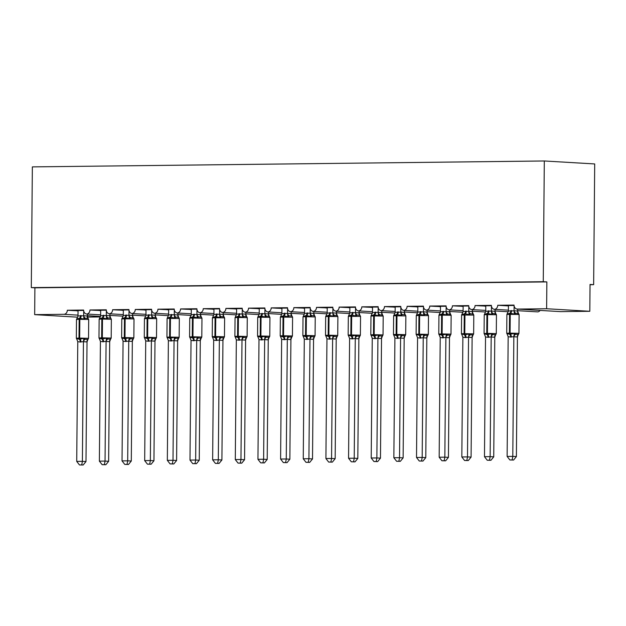 <?xml version="1.0" encoding="UTF-8"?>
<svg xmlns="http://www.w3.org/2000/svg" width="626" height="626" viewBox="0 0 626 626"><rect width="100%" height="100%" fill="white"/><g stroke="black" fill="none" stroke-linecap="round" stroke-linejoin="round"><path stroke-width="0.94" d="M77.671 317.179L34.665 314.643L34.9 287.819L31.3 287.608L32.356 166.884L544.307 160.976L594.7 163.942L593.644 284.666L590.044 284.454L589.809 311.286L560.591 311.623A4.03 3.396 93.4 0 1 560.387 311.615A4.03 3.396 93.4 0 1 560.192 311.599M590.044 284.705L593.644 284.666M83.641 310.441L72.718 310.566L78.039 310.762M100.653 314.855L86.764 314.033A4.03 3.396 93.4 0 1 83.634 310.058L67.318 310.246L72.718 310.566M106.295 310.175L95.371 310.3L100.692 310.504M123.306 314.588L109.417 313.775A4.03 3.396 93.4 0 1 106.287 309.8L89.972 309.987L95.371 310.3M128.948 309.917L118.024 310.042L123.345 310.246M145.96 314.33L132.07 313.516A4.03 3.396 93.4 0 1 128.94 309.534L112.625 309.721L118.024 310.042M151.602 309.651L140.678 309.776L145.999 309.98M168.613 314.072L154.724 313.25A4.03 3.396 93.4 0 1 151.586 309.275L135.279 309.463L140.678 309.776M174.255 309.393L163.331 309.518L168.652 309.721M191.266 313.806L177.377 312.992A4.03 3.396 93.4 0 1 174.239 309.009L157.932 309.197L163.331 309.518M196.908 309.134L185.985 309.26L191.306 309.455M213.92 313.548L200.03 312.726A4.03 3.396 93.4 0 1 196.893 308.751L180.585 308.939L185.985 309.26M219.562 308.868L208.638 308.994L213.959 309.197M236.573 313.29L222.684 312.468A4.03 3.396 93.4 0 1 219.546 308.493L203.239 308.681L208.638 308.994M242.215 308.61L231.291 308.735L236.612 308.939M259.227 313.023L245.337 312.21A4.03 3.396 93.4 0 1 242.199 308.227L225.892 308.415L231.291 308.735M264.868 308.344L253.945 308.469L259.266 308.673M281.88 312.765L267.991 311.944A4.03 3.396 93.4 0 1 264.853 307.969L248.545 308.156L253.945 308.469M287.522 308.086L276.598 308.211L281.919 308.415M304.533 312.499L290.644 311.685A4.03 3.396 93.4 0 1 287.506 307.702L271.199 307.89L276.598 308.211M310.175 307.828L299.251 307.953L304.572 308.149M327.187 312.241L313.297 311.419A4.03 3.396 93.4 0 1 310.16 307.444L293.852 307.632L299.251 307.953M332.829 307.562L321.905 307.687L327.226 307.89M349.84 311.983L335.951 311.161A4.03 3.396 93.4 0 1 332.813 307.186L316.506 307.374L321.905 307.687M355.474 307.303L344.558 307.429L349.879 307.632M372.493 311.717L358.604 310.903A4.03 3.396 93.4 0 1 355.466 306.92L339.159 307.108L344.558 307.429M378.127 307.037L367.204 307.163L372.525 307.366M395.147 311.458L381.257 310.637A4.03 3.396 93.4 0 1 378.12 306.662L361.812 306.85L367.204 307.163M400.781 306.779L389.857 306.904L395.178 307.108M417.8 311.192L403.911 310.379A4.03 3.396 93.4 0 1 400.773 306.396L384.458 306.584L389.857 306.904M423.434 306.521L412.511 306.646L417.832 306.85M440.446 310.934L426.564 310.113A4.03 3.396 93.4 0 1 423.426 306.137L407.111 306.325L412.511 306.646M446.088 306.255L435.164 306.38L440.485 306.584M463.099 310.676L449.218 309.854A4.03 3.396 93.4 0 1 446.08 305.879L429.765 306.067L435.164 306.38M468.741 305.997L457.817 306.122L463.138 306.325M485.753 310.41L471.863 309.596A4.03 3.396 93.4 0 1 468.733 305.613L452.418 305.801L457.817 306.122M491.394 305.731L480.471 305.856L485.792 306.059M508.406 310.152L494.517 309.33A4.03 3.396 93.4 0 1 491.387 305.355L475.071 305.543L480.471 305.856M76.466 310.786L78.039 310.879M99.119 310.519L100.692 310.613M121.765 310.261L123.345 310.355M144.418 310.003L145.999 310.089M167.072 309.737L168.652 309.831M189.725 309.479L191.306 309.573M212.378 309.213L213.959 309.307M235.032 308.954L236.612 309.048M257.685 308.696L259.266 308.782M280.338 308.43L281.919 308.524M302.992 308.172L304.572 308.266M325.645 307.906L327.218 308M348.299 307.648L349.871 307.742M370.952 307.389L372.525 307.476M393.605 307.123L395.178 307.217M416.259 306.865L417.832 306.959M438.912 306.599L440.485 306.693M461.565 306.341L463.138 306.435M484.219 306.083L485.792 306.177M514.048 305.472L503.124 305.598L508.445 305.911M34.9 287.819L546.858 281.911L546.623 308.743L517.397 309.08A4.03 3.396 93.4 0 1 517.201 309.072A4.03 3.396 93.4 0 1 514.04 305.089L497.725 305.277L503.124 305.598M508.445 305.801L506.872 305.817M34.665 314.643L63.891 314.307A4.03 3.396 -86.6 0 0 67.318 310.246M86.764 314.033A4.03 3.396 -86.6 0 0 89.972 309.987M109.417 313.775A4.03 3.396 -86.6 0 0 112.625 309.721M132.07 313.516A4.03 3.396 -86.6 0 0 135.279 309.463M154.724 313.25A4.03 3.396 -86.6 0 0 157.932 309.197M177.377 312.992A4.03 3.396 -86.6 0 0 180.585 308.939M200.03 312.726A4.03 3.396 -86.6 0 0 203.239 308.681M222.684 312.468A4.03 3.396 -86.6 0 0 225.892 308.415M245.337 312.21A4.03 3.396 -86.6 0 0 248.545 308.156M267.991 311.944A4.03 3.396 -86.6 0 0 271.199 307.89M290.644 311.685A4.03 3.396 -86.6 0 0 293.852 307.632M313.297 311.419A4.03 3.396 -86.6 0 0 316.506 307.374M335.951 311.161A4.03 3.396 -86.6 0 0 339.159 307.108M358.604 310.903A4.03 3.396 -86.6 0 0 361.812 306.85M381.257 310.637A4.03 3.396 -86.6 0 0 384.458 306.584M403.911 310.379A4.03 3.396 -86.6 0 0 407.111 306.325M426.564 310.113A4.03 3.396 -86.6 0 0 429.765 306.067M449.218 309.854A4.03 3.396 -86.6 0 0 452.418 305.801M471.863 309.596A4.03 3.396 -86.6 0 0 475.071 305.543M494.517 309.33A4.03 3.396 -86.6 0 0 497.725 305.277M87.46 317.077L100.316 316.928M517.671 310.692L537.711 311.873A4.03 3.396 -86.6 0 0 540.097 310.418M546.623 308.743L589.809 311.286M544.307 160.976L543.258 281.7L546.858 281.911M31.3 287.608L543.258 281.7M508.265 311.732L495.017 310.958M485.612 311.998L472.364 311.216M462.958 312.257L449.711 311.482M440.305 312.523L427.057 311.74M417.652 312.781L404.404 311.998M394.998 313.039L381.75 312.264M372.345 313.305L359.097 312.523M349.691 313.563L336.444 312.789M327.038 313.829L313.79 313.047M304.385 314.088L291.137 313.305M281.731 314.346L268.484 313.571M259.078 314.612L245.83 313.829M236.425 314.87L223.177 314.095M213.771 315.136L200.523 314.354M191.126 315.394L177.87 314.612M168.472 315.653L155.217 314.878M145.819 315.919L132.571 315.136M123.165 316.177L109.918 315.402M518.602 313.571L515.801 313.274L514.408 314.095L509.979 313.172L507.099 314.174L507.522 313.376M510.667 337.07L508.171 336.702L507.13 456.44L512.796 456.377L513.844 336.631L510.667 337.07A2.95 1.581 -90.7 0 0 509.799 334.362A1.346 0.72 89.3 0 1 509.4 333.134L506.724 333.267L507.326 334.394L506.935 333.478L509.799 334.362L514.243 333.4L515.621 334.307L518.32 334.464L518.735 333.666M512.146 459.946L509.885 459.969L513.586 460.032L512.146 459.946L512.796 456.377L516.395 456.589L517.436 336.968L513.836 336.757M518.172 334.863L517.436 336.968A2.95 2.402 -117.8 0 1 518.32 334.464M514.11 305.95L514.063 310.809L517.639 310.997L518.32 313.07M517.679 309.103L517.663 311.02M508.445 305.535L508.398 310.997L514.063 310.809M508.398 310.997L506.888 314.487L509.564 314.354A1.346 0.72 89.3 0 1 509.979 313.172A2.95 1.581 -90.7 0 0 510.894 310.566M514.063 310.926L514.408 314.095M506.935 333.478L508.171 336.702M514.243 333.4L513.844 336.631M507.13 456.44L509.885 459.969M513.586 460.032L516.395 456.589M495.948 313.837L493.147 313.54L491.754 314.354L487.325 313.43L484.446 314.44L484.868 313.634M488.014 337.328L485.526 336.96L484.477 456.698L490.142 456.636L491.191 336.898L488.014 337.328A2.95 1.581 -90.7 0 0 487.145 334.62A1.346 0.72 89.3 0 1 486.746 333.392L484.078 333.525L484.673 334.66L484.281 333.744L487.145 334.62L491.59 333.658L492.967 334.566L495.667 334.73L496.089 333.924M489.493 460.204L487.231 460.235L490.933 460.29L489.493 460.204L490.142 456.636L493.742 456.847L494.783 337.226L491.183 337.015M495.518 335.129L494.783 337.226M491.457 306.216L491.41 311.067L494.986 311.263L495.667 313.329M495.025 309.361L495.01 311.279M485.792 305.801L485.745 311.255L491.41 311.067M485.745 311.255L484.727 313.743M491.41 311.192L491.754 314.354M484.281 333.744L485.526 336.96M491.59 333.658L491.191 336.898M484.477 456.698L487.231 460.235M490.933 460.29L493.742 456.847M473.295 314.095L470.494 313.798L469.101 314.62L464.68 313.689L461.792 314.698L462.215 313.892M465.361 337.586L462.872 337.226L461.824 456.964L467.489 456.902L468.538 337.156L465.361 337.586A2.95 1.581 -90.7 0 0 464.492 334.887A1.346 0.72 89.3 0 1 464.101 333.65L461.425 333.783L462.019 334.918L461.628 334.002L465.173 334.879L468.937 333.916L470.314 334.832L473.146 334.91L473.639 333.877L473.804 315.097L461.589 315.003L462.105 313.947M466.839 460.47L464.578 460.493L468.279 460.556L466.839 460.47L467.489 456.902L471.088 457.113L472.129 337.492L468.53 337.281M472.865 335.387L472.129 337.492A2.95 2.402 -117.8 0 1 473.013 334.988M468.804 306.474L468.757 311.333L472.333 311.521L473.013 313.595M472.372 309.627L472.356 311.545M463.146 306.059L463.091 311.513L468.757 311.333M463.091 311.513L462.074 314.009M468.757 311.451L469.101 314.62M461.628 334.002L462.872 337.226M468.937 333.916L468.538 337.156M461.824 456.964L464.578 460.493M468.279 460.556L471.088 457.113M450.642 314.354L447.84 314.064L446.448 314.878L442.026 313.955L439.139 314.964L439.562 314.158M442.707 337.852L440.219 337.484L439.17 457.223L444.836 457.16L445.884 337.422L442.707 337.852A2.95 1.581 -90.7 0 0 441.839 335.145A1.346 0.72 89.3 0 1 441.447 333.916L438.771 334.049L439.366 335.176L438.975 334.268L441.839 335.145L446.283 334.182L447.66 335.09L450.36 335.254L450.783 334.448M444.186 460.728L441.925 460.759L445.626 460.814L444.186 460.728L444.836 457.16L448.435 457.371L449.476 337.75L445.876 337.539M450.211 335.646L449.476 337.75A2.95 2.402 -117.8 0 1 450.36 335.254M446.15 306.74L446.103 311.591L449.679 311.787L450.368 313.853M449.726 309.886L449.703 311.803M440.493 306.317L440.438 311.779L446.103 311.591M440.438 311.779L438.936 315.269L441.612 315.136A1.346 0.72 89.3 0 1 442.026 313.955A2.95 1.581 -90.7 0 0 442.934 311.349M446.111 311.709L446.448 314.878M438.975 334.268L440.219 337.484M446.283 334.182L445.884 337.422M439.17 457.223L441.925 460.759M445.626 460.814L448.435 457.371M427.988 314.62L425.187 314.322L423.794 315.136L419.373 314.213L416.493 315.222L416.908 314.416M420.054 338.11L417.565 337.743L416.517 457.489L422.182 457.418L423.231 337.68L420.054 338.11A2.95 1.581 -90.7 0 0 419.185 335.403A1.346 0.72 89.3 0 1 418.794 334.174L416.118 334.307L416.713 335.442L416.321 334.527L419.866 335.395L423.63 334.44L425.007 335.356L427.84 335.434L428.34 334.401L428.497 315.621L416.282 315.527L416.806 314.471M421.533 460.994L419.271 461.018L422.973 461.072L421.533 460.994L422.182 457.418L425.782 457.629L426.822 338.009L423.231 337.797M427.558 335.912L426.822 338.009M423.497 306.998L423.45 311.85L427.026 312.045L427.714 314.119M427.073 310.144L427.049 312.061M417.839 306.584L417.785 312.038L423.45 311.85M417.785 312.038L416.767 314.534M423.458 311.975L423.794 315.136M416.321 334.527L417.565 337.743M423.63 334.44L423.231 337.68M416.517 457.489L419.271 461.018M422.973 461.072L425.782 457.629M400.843 307.256L400.804 312.116L404.373 312.304A2.95 2.348 -56.9 0 0 405.241 314.745L402.534 314.581L401.141 315.402L396.72 314.479L393.84 315.481L394.255 314.682M397.4 338.376L394.912 338.009L393.864 457.747L399.529 457.684L400.577 337.938L397.4 338.376A2.95 1.581 -90.7 0 0 396.532 335.669A1.346 0.72 89.3 0 1 396.141 334.44L393.464 334.566L394.059 335.7L393.668 334.785L396.532 335.669L400.976 334.707L402.354 335.614L405.186 335.692L405.687 334.66L405.851 315.88L393.629 315.794L394.153 314.729M398.879 461.252L396.618 461.276L400.319 461.339L398.879 461.252L399.529 457.684L403.128 457.896L404.177 338.275L400.577 338.063M404.905 336.17L404.177 338.275A2.95 2.402 -117.8 0 1 405.053 335.771M404.373 312.304L405.061 314.377M404.419 310.41L404.396 312.327M395.186 306.842L395.131 312.304L400.804 312.116M395.131 312.304L394.114 314.792M400.804 312.233L401.141 315.402M393.668 334.785L394.912 338.009M400.976 334.707L400.577 337.938M393.864 457.747L396.618 461.276M400.319 461.339L403.128 457.896M378.19 307.522L378.151 312.374L381.719 312.57A2.95 2.348 -56.9 0 0 382.588 315.003L379.88 314.847L378.487 315.66L374.066 314.737L371.187 315.747L371.601 314.941M374.747 338.635L372.259 338.267L371.21 458.005L376.875 457.942L377.924 338.204L374.747 338.635A2.95 1.581 -90.7 0 0 373.878 335.927A1.346 0.72 89.3 0 1 373.487 334.699L370.811 334.832L371.406 335.966L371.015 335.051L373.878 335.927L378.323 334.965L379.7 335.872L382.4 336.037L382.822 335.231M376.226 461.511L373.965 461.542L377.666 461.597L376.226 461.511L376.875 457.942L380.475 458.154L381.524 338.533L377.924 338.322M382.251 336.436L381.524 338.533A2.95 2.402 -117.8 0 1 382.4 336.037M381.719 312.57L382.408 314.635M381.766 310.668L381.75 312.585M372.533 307.108L372.478 312.562L378.151 312.374M372.478 312.562L370.975 316.052L373.652 315.919A1.346 0.72 89.3 0 1 374.066 314.737A2.95 1.581 -90.7 0 0 374.982 312.139M378.151 312.499L378.487 315.66M371.015 335.051L372.259 338.267M378.323 334.965L377.924 338.204M371.21 458.005L373.965 461.542M377.666 461.597L380.475 458.154M355.537 307.781L355.498 312.64L359.066 312.828A2.95 2.348 -56.9 0 0 359.934 315.269L357.235 315.105L355.834 315.919L351.413 314.995L348.533 316.005L348.948 315.199M352.094 338.893L349.605 338.525L348.565 458.271L354.222 458.201L355.271 338.463L352.094 338.893A2.95 1.581 -90.7 0 0 351.225 336.193A1.346 0.72 89.3 0 1 350.834 334.957L348.158 335.09L348.752 336.225L348.361 335.309L351.906 336.185L355.67 335.223L357.047 336.139L359.88 336.217L360.38 335.184L360.545 316.404L348.322 316.31L348.846 315.254M353.573 461.777L351.311 461.8L355.012 461.863L353.573 461.777L354.222 458.201L357.822 458.42L358.87 338.799L355.271 338.588M359.606 336.694L358.87 338.799M359.066 312.828L359.754 314.901M359.113 310.926L359.097 312.851M349.879 307.366L349.832 312.82L355.498 312.64M349.832 312.82L348.807 315.316M355.498 312.757L355.834 315.919M348.361 335.309L349.605 338.525M355.67 335.223L355.271 338.463M348.565 458.271L351.311 461.8M355.012 461.863L357.822 458.42M332.883 308.047L332.844 312.898L336.412 313.094A2.95 2.348 -56.9 0 0 337.281 315.527L334.581 315.371L333.188 316.185L328.76 315.261L325.88 316.271L326.295 315.465M329.44 339.159L326.952 338.791L325.911 458.529L331.569 458.467L332.617 338.729L329.44 339.159A2.95 1.581 -90.7 0 0 328.572 336.452A1.346 0.72 89.3 0 1 328.18 335.223L325.504 335.356L326.099 336.483L325.708 335.575L328.572 336.452L333.016 335.489L334.394 336.397L337.093 336.561L337.516 335.755M330.919 462.035L328.658 462.066L332.359 462.121L330.919 462.035L331.569 458.467L335.168 458.678L336.217 339.057L332.617 338.846M336.952 336.952L336.217 339.057A2.95 2.402 -117.8 0 1 337.093 336.561M336.412 313.094L337.101 315.16M336.459 311.192L336.444 313.11M327.226 307.624L327.179 313.086L332.844 312.898M327.179 313.086L326.154 315.574M332.844 313.016L333.188 316.185M325.708 335.575L326.952 338.791M333.016 335.489L332.617 338.729M325.911 458.529L328.658 462.066M332.359 462.121L335.168 458.678M310.23 308.305L310.191 313.156L313.759 313.352A2.95 2.348 -56.9 0 0 314.628 315.786L311.928 315.629L310.535 316.443L306.106 315.52L303.227 316.529L303.641 315.723M306.787 339.417L304.299 339.049L303.258 458.795L308.915 458.725L309.964 338.987L306.787 339.417A2.95 1.581 -90.7 0 0 305.918 336.71A1.346 0.72 89.3 0 1 305.527 335.481L302.851 335.614L303.446 336.749L303.054 335.833L305.918 336.71L310.363 335.747L311.74 336.663L314.44 336.819L314.862 336.013M308.266 462.301L306.004 462.324L309.706 462.379L308.266 462.301L308.915 458.725L312.515 458.936L313.563 339.315L309.964 339.104M314.299 337.218L313.563 339.315A2.95 2.402 -117.8 0 1 314.44 336.819M313.759 313.352L314.448 315.426M313.806 311.451L313.79 313.368M304.572 307.89L304.526 313.344L310.191 313.156M304.526 313.344L303.5 315.84M310.191 313.282L310.535 316.443M303.054 335.833L304.299 339.049M310.363 335.747L309.964 338.987M303.258 458.795L306.004 462.324M309.706 462.379L312.515 458.936M287.577 308.563L287.537 313.423L291.106 313.61A2.95 2.348 -56.9 0 0 291.974 316.052L289.275 315.887L287.882 316.709L283.453 315.786L280.573 316.787L280.996 315.989M284.134 339.683L281.645 339.315L280.605 459.054L286.262 458.991L287.311 339.245L284.134 339.683A2.95 1.581 -90.7 0 0 283.265 336.976A1.346 0.72 89.3 0 1 282.874 335.747L280.198 335.872L280.8 337.007L280.401 336.092L283.265 336.976L287.71 336.013L289.087 336.921L291.927 336.999L292.42 335.966L292.585 317.186L280.362 317.1L280.886 316.036M285.613 462.559L283.351 462.583L287.052 462.645L285.613 462.559L286.262 458.991L289.861 459.202L290.91 339.582L287.311 339.37M291.646 337.477L290.91 339.582M291.106 313.61L291.794 315.684M291.153 311.717L291.137 313.634M281.919 308.149L281.872 313.61L287.537 313.423M281.872 313.61L280.847 316.099M287.537 313.54L287.882 316.709M280.401 336.092L281.645 339.315M287.71 336.013L287.311 339.245M280.605 459.054L283.351 462.583M287.052 462.645L289.861 459.202M264.923 308.829L264.884 313.681L268.452 313.876A2.95 2.348 -56.9 0 0 269.321 316.31L266.621 316.153L265.228 316.967L260.799 316.044L257.92 317.053L258.342 316.247M258.155 337.281L257.748 336.358L260.612 337.234L265.056 336.272L266.433 337.179L269.133 337.344L269.556 336.538M262.959 462.817L260.698 462.849L264.399 462.904L262.959 462.817L263.616 459.249L257.951 459.312L258.992 339.574L261.48 339.941L264.657 339.511L263.616 459.249L267.208 459.461L268.257 339.84L264.657 339.628M268.992 337.743L268.257 339.84A2.95 2.402 -117.8 0 1 269.133 337.344M268.452 313.876L269.141 315.942M268.499 311.975L268.484 313.892M259.266 308.415L259.219 313.869L264.884 313.681M259.219 313.869L258.194 316.357M264.884 313.806L265.228 316.967M257.748 336.358L258.992 339.574M265.056 336.272L264.657 339.511M257.951 459.312L260.698 462.849M264.399 462.904L267.208 459.461M242.27 309.087L242.231 313.947L245.799 314.135A2.95 2.348 -56.9 0 0 246.667 316.576L243.968 316.412L242.575 317.225L238.146 316.302L235.266 317.312L235.689 316.506M238.827 340.2L236.338 339.832L235.298 459.578L240.963 459.507L242.004 339.769L238.827 340.2A2.95 1.581 -90.7 0 0 237.958 337.5A1.346 0.72 89.3 0 1 237.567 336.264L234.891 336.397L235.493 337.531L235.094 336.616L237.958 337.5L242.403 336.53L243.78 337.445L246.48 337.602L246.902 336.796M240.306 463.083L238.044 463.107L241.746 463.17L240.306 463.083L240.963 459.507L244.563 459.727L245.603 340.106L242.004 339.895M246.339 338.001L245.603 340.106A2.95 2.402 -117.8 0 1 246.48 337.602M245.799 314.135L246.487 316.208M245.846 312.233L245.83 314.158M236.612 308.673L236.565 314.127L242.231 313.947M236.565 314.127L235.54 316.623M242.231 314.064L242.575 317.225M235.094 336.616L236.338 339.832M242.403 336.53L242.004 339.769M235.298 459.578L238.044 463.107M241.746 463.17L244.563 459.727M219.616 309.354L219.577 314.205L223.146 314.401A2.95 2.348 -56.9 0 0 224.014 316.834L221.314 316.678L219.922 317.492L215.493 316.568L212.613 317.578L213.036 316.772M216.173 340.466L213.685 340.098L212.644 459.836L218.31 459.774L219.35 340.035L216.173 340.466A2.95 1.581 -90.7 0 0 215.313 337.758A1.346 0.72 89.3 0 1 214.914 336.53L212.237 336.663L212.84 337.79L212.441 336.882L215.313 337.758L219.749 336.796L221.127 337.704L223.834 337.86L224.249 337.062M217.66 463.342L215.391 463.373L219.092 463.428L217.66 463.342L218.31 459.774L221.909 459.985L222.95 340.364L219.35 340.153M223.685 338.259L222.95 340.364M223.146 314.401L223.834 316.466M223.192 312.499L223.177 314.416M213.959 308.931L213.912 314.393L219.577 314.205M213.912 314.393L212.887 316.881M219.577 314.322L219.922 317.492M212.441 336.882L213.685 340.098M219.749 336.796L219.35 340.035M212.644 459.836L215.391 463.373M219.092 463.428L221.909 459.985M196.963 309.612L196.924 314.463L200.492 314.659A2.95 2.348 -56.9 0 0 201.361 317.092L198.661 316.936L197.268 317.75L192.839 316.826L189.96 317.836L190.382 317.03M190.194 338.063L189.795 337.14L192.659 338.017L197.096 337.054L198.481 337.97L201.181 338.126L201.595 337.32M195.007 463.608L192.738 463.631L196.439 463.686L195.007 463.608L195.656 460.032L189.991 460.102L191.032 340.356L193.52 340.724L196.697 340.294L195.656 460.032L199.256 460.243L200.297 340.622L196.697 340.411M201.032 338.525L200.297 340.622A2.95 2.402 -117.8 0 1 201.181 338.126M200.492 314.659L201.181 316.725M200.539 312.757L200.523 314.675M191.306 309.197L191.259 314.651L196.924 314.463M191.259 314.651L190.234 317.139M196.924 314.588L197.268 317.75M189.795 337.14L191.032 340.356M197.096 337.054L196.697 340.294M189.991 460.102L192.738 463.631M196.439 463.686L199.256 460.243M174.318 309.87L174.271 314.729L177.839 314.917A2.95 2.348 -56.9 0 0 178.707 317.359L176.008 317.194L174.615 318.016L170.186 317.092L167.306 318.094L167.729 317.296M170.875 340.99L168.378 340.622L167.338 460.36L173.003 460.298L174.051 340.552L170.875 340.99A2.95 1.581 -90.7 0 0 170.006 338.283A1.346 0.72 89.3 0 1 169.607 337.054L166.931 337.179L167.533 338.314L167.142 337.398L170.006 338.283L174.443 337.32L175.828 338.228L178.66 338.306L179.153 337.273L179.318 318.493L167.095 318.407L167.619 317.343M172.353 463.866L170.084 463.889L173.785 463.952L172.353 463.866L173.003 460.298L176.602 460.509L177.643 340.888L174.044 340.677M178.379 338.783L177.643 340.888A2.95 2.402 -117.8 0 1 178.527 338.384M177.839 314.917L178.527 316.991M177.886 313.023L177.87 314.941M168.652 309.455L168.605 314.917L174.271 314.729M168.605 314.917L167.58 317.405M174.271 314.847L174.615 318.016M167.142 337.398L168.378 340.622M174.443 337.32L174.051 340.552M167.338 460.36L170.084 463.889M173.785 463.952L176.602 460.509M151.664 310.136L151.617 314.988L155.185 315.183A2.95 2.348 -56.9 0 0 156.054 317.617L153.354 317.46L151.961 318.274L147.533 317.351L144.653 318.36L145.076 317.554M148.221 341.248L145.725 340.88L144.684 460.619L150.35 460.556L151.398 340.818L148.221 341.248A2.95 1.581 -90.7 0 0 147.353 338.541A1.346 0.72 89.3 0 1 146.953 337.312L144.277 337.445L144.88 338.58L144.489 337.664L147.353 338.541L151.789 337.578L153.174 338.486L155.874 338.65L156.289 337.844M149.7 464.124L147.439 464.156L151.14 464.21L149.7 464.124L150.35 460.556L153.949 460.767L154.99 341.147L151.39 340.935M155.725 339.049L154.99 341.147M155.185 315.183L155.874 317.249M155.232 313.282L155.217 315.199M145.999 309.721L145.952 315.175L151.617 314.988M145.952 315.175L144.935 317.664M151.617 315.113L151.961 318.274M144.489 337.664L145.725 340.88M151.789 337.578L151.398 340.818M144.684 460.619L147.439 464.156M151.14 464.21L153.949 460.767M129.011 310.394L128.964 315.254L132.532 315.441A2.95 2.348 -56.9 0 0 133.401 317.883L130.701 317.718L129.308 318.532L124.879 317.609L122 318.618L122.422 317.812M122.234 338.846L121.835 337.923L124.699 338.807L129.136 337.837L130.521 338.752L133.221 338.909L133.635 338.103M127.047 464.39L124.785 464.414L128.486 464.476L127.047 464.39L127.696 460.814L122.031 460.885L123.072 341.139L125.568 341.506L128.745 341.076L127.696 460.814L131.296 461.033L132.336 341.413L128.737 341.201M133.072 339.308L132.336 341.413M132.532 315.441L133.221 317.515M132.579 313.54L132.563 315.465M123.345 309.98L123.299 315.434L128.964 315.254M123.299 315.434L122.281 317.93M128.964 315.371L129.308 318.532M121.835 337.923L123.072 341.139M129.136 337.837L128.745 341.076M122.031 460.885L124.785 464.414M128.486 464.476L131.296 461.033M106.357 310.66L106.31 315.512L109.886 315.707A2.95 2.348 -56.9 0 0 110.747 318.141L108.048 317.985L106.655 318.798L102.226 317.875L99.346 318.884L99.769 318.078M102.914 341.773L100.418 341.405L99.377 461.143L105.043 461.08L106.091 341.334L102.914 341.773A2.95 1.581 -90.7 0 0 102.046 339.065A1.346 0.72 89.3 0 1 101.647 337.837L98.978 337.97L99.573 339.096L99.182 338.189L102.046 339.065L106.49 338.103L107.868 339.01L110.567 339.167L110.99 338.369M104.393 464.648L102.132 464.672L105.833 464.735L104.393 464.648L105.043 461.08L108.642 461.292L109.683 341.671L106.084 341.46M110.419 339.566L109.683 341.671A2.95 2.402 -117.8 0 1 110.567 339.167M109.886 315.707L110.567 317.773M109.926 313.806L109.91 315.723M100.692 310.238L100.645 315.7L106.31 315.512M100.645 315.7L99.628 318.188M106.31 315.629L106.655 318.798M99.182 338.189L100.418 341.405M106.49 338.103L106.091 341.334M99.377 461.143L102.132 464.672M105.833 464.735L108.642 461.292M83.704 310.919L83.657 315.77L87.233 315.966A2.95 2.348 -56.9 0 0 88.094 318.399L85.394 318.243L84.001 319.057L79.58 318.133L76.693 319.143L77.115 318.337M80.261 342.031L77.773 341.663L76.724 461.409L82.389 461.339L83.438 341.6L80.261 342.031A2.95 1.581 -90.7 0 0 79.392 339.323A1.346 0.72 89.3 0 1 78.993 338.095L76.325 338.228L76.92 339.362L76.528 338.447L79.392 339.323L83.837 338.361L85.214 339.276L87.914 339.433L88.336 338.627M81.74 464.915L79.479 464.938L83.18 464.993L81.74 464.915L82.389 461.339L85.989 461.55L87.03 341.929L83.43 341.718M87.765 339.832L87.03 341.929M87.272 314.064L87.914 318.031M78.047 310.504L77.992 315.958L83.657 315.77M77.992 315.958L76.975 318.446M83.657 315.895L84.001 319.057M76.528 338.447L77.773 341.663M83.837 338.361L83.438 341.6M76.724 461.409L79.479 464.938M83.18 464.993L85.989 461.55M63.891 314.307L78 315.136M87.264 315.684L100.504 316.466M517.397 309.08L560.591 311.623M511.348 337.062A2.95 1.581 -90.7 0 0 510.48 334.354A1.346 0.72 -90.7 0 1 510.08 333.126L518.946 333.353L519.111 314.573L518.211 314.471L509.564 314.354L509.4 333.134L510.08 333.126L510.245 314.346A1.346 0.72 -90.7 0 1 510.659 313.164A2.95 1.581 -90.7 0 0 511.575 310.559M514.095 310.793A2.95 2.402 -117.8 0 0 515.801 313.274M517.639 310.997A2.95 2.348 -56.9 0 0 518.5 313.438M515.621 334.307A2.95 2.348 -56.9 0 0 513.868 336.772M488.241 310.832A2.95 1.581 -90.7 0 1 487.325 313.43A1.346 0.72 89.3 0 0 486.911 314.612L484.234 314.745L484.759 313.689M488.695 337.32A2.95 1.581 -90.7 0 0 487.826 334.613A1.346 0.72 -90.7 0 1 487.427 333.384L496.293 333.619L496.457 314.839L495.557 314.729L486.911 314.612L486.746 333.392L487.427 333.384L487.591 314.604A1.346 0.72 -90.7 0 1 488.006 313.423A2.95 1.581 -90.7 0 0 488.922 310.825M491.441 311.052A2.95 2.402 -117.8 0 0 493.147 313.54M494.986 311.263A2.95 2.348 -56.9 0 0 495.847 313.696M492.967 334.566A2.95 2.348 -56.9 0 0 491.214 337.038M495.667 334.73A2.95 2.402 -117.8 0 0 494.759 337.242M465.587 311.091A2.95 1.581 -90.7 0 1 464.68 313.689A1.346 0.72 89.3 0 0 464.257 314.878L464.101 333.65L473.639 333.877M466.041 337.578A2.95 1.581 -90.7 0 0 465.173 334.879A1.346 0.72 -90.7 0 1 464.774 333.642L464.938 314.87A1.346 0.72 -90.7 0 1 465.353 313.681A2.95 1.581 -90.7 0 0 466.268 311.083M468.788 311.318A2.95 2.402 -117.8 0 0 470.494 313.798M472.333 311.521A2.95 2.348 -56.9 0 0 473.193 313.962M470.314 334.832A2.95 2.348 -56.9 0 0 468.561 337.297M443.388 337.844A2.95 1.581 -90.7 0 0 442.519 335.137A1.346 0.72 -90.7 0 1 442.12 333.908L450.986 334.143L451.15 315.363L450.25 315.254L441.612 315.136L441.447 333.916L442.12 333.908L442.285 315.128A1.346 0.72 -90.7 0 1 442.699 313.947A2.95 1.581 -90.7 0 0 443.615 311.341M446.135 311.576A2.95 2.402 -117.8 0 0 447.84 314.064M449.679 311.787A2.95 2.348 -56.9 0 0 450.54 314.221M447.66 335.09A2.95 2.348 -56.9 0 0 445.908 337.555M420.281 311.615A2.95 1.581 -90.7 0 1 419.373 314.213A1.346 0.72 89.3 0 0 418.958 315.394L418.794 334.174L428.34 334.401M420.735 338.103A2.95 1.581 -90.7 0 0 419.866 335.395A1.346 0.72 -90.7 0 1 419.467 334.167L419.631 315.387A1.346 0.72 -90.7 0 1 420.054 314.205A2.95 1.581 -90.7 0 0 420.962 311.607M423.481 311.834A2.95 2.402 -117.8 0 0 425.187 314.322M427.026 312.045A2.95 2.348 -56.9 0 0 427.887 314.479M425.007 335.356A2.95 2.348 -56.9 0 0 423.254 337.821M427.707 335.513A2.95 2.402 -117.8 0 0 426.799 338.024M397.635 311.873A2.95 1.581 -90.7 0 1 396.72 314.479A1.346 0.72 89.3 0 0 396.305 315.66L396.141 334.44L405.687 334.66M398.081 338.369A2.95 1.581 -90.7 0 0 397.213 335.661A1.346 0.72 -90.7 0 1 396.821 334.433L396.978 315.653A1.346 0.72 -90.7 0 1 397.4 314.471A2.95 1.581 -90.7 0 0 398.308 311.865M400.828 312.1A2.95 2.402 -117.8 0 0 402.534 314.581M402.354 335.614A2.95 2.348 -56.9 0 0 400.601 338.079M375.428 338.627A2.95 1.581 -90.7 0 0 374.559 335.919A1.346 0.72 -90.7 0 1 374.168 334.691L383.034 334.926L383.198 316.146L382.298 316.036L373.652 315.919L373.487 334.699L374.168 334.691L374.332 315.911A1.346 0.72 -90.7 0 1 374.747 314.729A2.95 1.581 -90.7 0 0 375.655 312.131M378.174 312.358A2.95 2.402 -117.8 0 0 379.88 314.847M379.7 335.872A2.95 2.348 -56.9 0 0 377.947 338.345M352.328 312.397A2.95 1.581 -90.7 0 1 351.413 314.995A1.346 0.72 89.3 0 0 350.998 316.185L350.834 334.957L360.38 335.184M352.774 338.885A2.95 1.581 -90.7 0 0 351.906 336.185A1.346 0.72 -90.7 0 1 351.515 334.949L351.679 316.177A1.346 0.72 -90.7 0 1 352.094 314.988A2.95 1.581 -90.7 0 0 353.001 312.39M355.521 312.624A2.95 2.402 -117.8 0 0 357.235 315.105M357.047 336.139A2.95 2.348 -56.9 0 0 355.294 338.603M359.747 336.295A2.95 2.402 -117.8 0 0 358.839 338.815M329.675 312.656A2.95 1.581 -90.7 0 1 328.76 315.261A1.346 0.72 89.3 0 0 328.345 316.443L325.669 316.576L326.193 315.512M330.121 339.151A2.95 1.581 -90.7 0 0 329.253 336.444A1.346 0.72 -90.7 0 1 328.861 335.215L337.727 335.45L337.891 316.67L336.991 316.56L328.345 316.443L328.18 335.223L328.861 335.215L329.026 316.435A1.346 0.72 -90.7 0 1 329.44 315.254A2.95 1.581 -90.7 0 0 330.356 312.648M332.868 312.883A2.95 2.402 -117.8 0 0 334.581 315.371M334.394 336.397A2.95 2.348 -56.9 0 0 332.641 338.862M307.022 312.922A2.95 1.581 -90.7 0 1 306.106 315.52A1.346 0.72 89.3 0 0 305.691 316.701L303.015 316.834L303.54 315.778M307.468 339.409A2.95 1.581 -90.7 0 0 306.599 336.702A1.346 0.72 -90.7 0 1 306.208 335.473L315.074 335.708L315.238 316.928L305.691 316.701L305.527 335.481L306.208 335.473L306.372 316.693A1.346 0.72 -90.7 0 1 306.787 315.512A2.95 1.581 -90.7 0 0 307.702 312.914M310.214 313.141A2.95 2.402 -117.8 0 0 311.928 315.629M311.74 336.663A2.95 2.348 -56.9 0 0 309.987 339.128M284.368 313.18A2.95 1.581 -90.7 0 1 283.453 315.786A1.346 0.72 89.3 0 0 283.038 316.967L282.874 335.747L292.42 335.966M284.814 339.675A2.95 1.581 -90.7 0 0 283.946 336.968A1.346 0.72 -90.7 0 1 283.555 335.739L283.719 316.959A1.346 0.72 -90.7 0 1 284.134 315.778A2.95 1.581 -90.7 0 0 285.049 313.172M287.569 313.407A2.95 2.402 -117.8 0 0 289.275 315.887M289.087 336.921A2.95 2.348 -56.9 0 0 287.342 339.386M291.786 337.078A2.95 2.402 -117.8 0 0 290.879 339.597M261.715 313.446A2.95 1.581 -90.7 0 1 260.799 316.044A1.346 0.72 89.3 0 0 260.385 317.225L257.709 317.359L258.209 316.326M258.147 337.273L257.544 336.139L260.22 336.005A1.346 0.72 89.3 0 0 260.612 337.234A2.95 1.581 -90.7 0 1 261.48 339.941M262.161 339.934A2.95 1.581 -90.7 0 0 261.292 337.226A1.346 0.72 -90.7 0 1 260.901 335.998L269.767 336.232L269.931 317.452L269.031 317.343L260.385 317.225L260.22 336.005L260.901 335.998L261.065 317.218A1.346 0.72 -90.7 0 1 261.48 316.036A2.95 1.581 -90.7 0 0 262.396 313.438M264.915 313.665A2.95 2.402 -117.8 0 0 266.621 316.153M266.433 337.179A2.95 2.348 -56.9 0 0 264.688 339.652M239.062 313.704A2.95 1.581 -90.7 0 1 238.146 316.302A1.346 0.72 89.3 0 0 237.731 317.492L235.055 317.617L235.579 316.56M239.508 340.192A2.95 1.581 -90.7 0 0 238.639 337.492A1.346 0.72 -90.7 0 1 238.248 336.256L247.113 336.491L247.278 317.711L246.378 317.609L237.731 317.492L237.567 336.264L238.248 336.256L238.412 317.484A1.346 0.72 -90.7 0 1 238.827 316.294A2.95 1.581 -90.7 0 0 239.742 313.696M242.262 313.931A2.95 2.402 -117.8 0 0 243.968 316.412M243.78 337.445A2.95 2.348 -56.9 0 0 242.035 339.91M216.408 313.962A2.95 1.581 -90.7 0 1 215.493 316.568A1.346 0.72 89.3 0 0 215.078 317.75L212.402 317.883L212.903 316.85M216.854 340.458A2.95 1.581 -90.7 0 0 215.986 337.75A1.346 0.72 -90.7 0 1 215.594 336.522L224.46 336.757L224.624 317.977L223.725 317.867L215.078 317.75L214.914 336.53L215.594 336.522L215.759 317.742A1.346 0.72 -90.7 0 1 216.173 316.56A2.95 1.581 -90.7 0 0 217.089 313.955M219.609 314.189A2.95 2.402 -117.8 0 0 221.314 316.678M221.127 337.704A2.95 2.348 -56.9 0 0 219.382 340.168M223.834 337.86A2.95 2.402 -117.8 0 0 222.919 340.38M193.755 314.229A2.95 1.581 -90.7 0 1 192.839 316.826A1.346 0.72 89.3 0 0 192.425 318.008L189.748 318.141L190.273 317.085M190.187 338.056L189.584 336.921L192.26 336.788A1.346 0.72 89.3 0 0 192.659 338.017A2.95 1.581 -90.7 0 1 193.52 340.724M194.201 340.716A2.95 1.581 -90.7 0 0 193.332 338.009A1.346 0.72 -90.7 0 1 192.941 336.78L201.807 337.015L201.971 318.235L192.425 318.008L192.26 336.788L192.941 336.78L193.105 318A1.346 0.72 -90.7 0 1 193.52 316.819A2.95 1.581 -90.7 0 0 194.436 314.221M196.955 314.448A2.95 2.402 -117.8 0 0 198.661 316.936M198.481 337.97A2.95 2.348 -56.9 0 0 196.728 340.434M171.101 314.487A2.95 1.581 -90.7 0 1 170.186 317.092A1.346 0.72 89.3 0 0 169.771 318.274L169.607 337.054L179.153 337.273M171.547 340.982A2.95 1.581 -90.7 0 0 170.687 338.275A1.346 0.72 -90.7 0 1 170.288 337.046L170.452 318.266A1.346 0.72 -90.7 0 1 170.867 317.085A2.95 1.581 -90.7 0 0 171.782 314.479M174.302 314.714A2.95 2.402 -117.8 0 0 176.008 317.194M175.828 338.228A2.95 2.348 -56.9 0 0 174.075 340.693M148.448 314.753A2.95 1.581 -90.7 0 1 147.533 317.351A1.346 0.72 89.3 0 0 147.118 318.532L144.442 318.665L144.942 317.632M148.894 341.24A2.95 1.581 -90.7 0 0 148.033 338.533A1.346 0.72 -90.7 0 1 147.634 337.304L156.5 337.539L156.664 318.759L155.764 318.65L147.118 318.532L146.953 337.312L147.634 337.304L147.799 318.524A1.346 0.72 -90.7 0 1 148.213 317.343A2.95 1.581 -90.7 0 0 149.129 314.745M151.649 314.972A2.95 2.402 -117.8 0 0 153.354 317.46M153.174 338.486A2.95 2.348 -56.9 0 0 151.422 340.959M155.874 338.65A2.95 2.402 -117.8 0 0 154.958 341.162M125.795 315.011A2.95 1.581 -90.7 0 1 124.879 317.609A1.346 0.72 89.3 0 0 124.464 318.798L121.788 318.924L122.313 317.867M122.226 338.838L121.624 337.704L124.3 337.57A1.346 0.72 89.3 0 0 124.699 338.807A2.95 1.581 -90.7 0 1 125.568 341.506M126.249 341.499A2.95 1.581 -90.7 0 0 125.38 338.799A1.346 0.72 -90.7 0 1 124.981 337.563L133.847 337.797L134.011 319.017L133.111 318.916L124.464 318.798L124.3 337.57L124.981 337.563L125.145 318.79A1.346 0.72 -90.7 0 1 125.56 317.601A2.95 1.581 -90.7 0 0 126.475 315.003M128.995 315.238A2.95 2.402 -117.8 0 0 130.701 317.718M130.521 338.752A2.95 2.348 -56.9 0 0 128.768 341.217M133.221 338.909A2.95 2.402 -117.8 0 0 132.313 341.428M103.141 315.269A2.95 1.581 -90.7 0 1 102.226 317.875A1.346 0.72 89.3 0 0 101.811 319.057L99.135 319.19L99.659 318.125M103.595 341.765A2.95 1.581 -90.7 0 0 102.727 339.057A1.346 0.72 -90.7 0 1 102.328 337.829L111.193 338.063L111.358 319.283L101.811 319.057L101.647 337.837L102.328 337.829L102.492 319.049A1.346 0.72 -90.7 0 1 102.907 317.867A2.95 1.581 -90.7 0 0 103.822 315.261M106.342 315.496A2.95 2.402 -117.8 0 0 108.048 317.985M107.868 339.01A2.95 2.348 -56.9 0 0 106.115 341.475M80.488 315.535A2.95 1.581 -90.7 0 1 79.58 318.133A1.346 0.72 89.3 0 0 79.158 319.315L76.489 319.448L76.982 318.415M80.942 342.023A2.95 1.581 -90.7 0 0 80.073 339.315A1.346 0.72 -90.7 0 1 79.674 338.087L88.54 338.322L88.704 319.542L87.804 319.432L79.158 319.315L78.993 338.095L79.674 338.087L79.838 319.307A1.346 0.72 -90.7 0 1 80.253 318.125A2.95 1.581 -90.7 0 0 81.169 315.527M83.688 315.754A2.95 2.402 -117.8 0 0 85.394 318.243M85.214 339.276A2.95 2.348 -56.9 0 0 83.461 341.741M87.914 339.433A2.95 2.402 -117.8 0 0 87.006 341.945M517.201 309.072L560.387 311.615M506.724 333.267L506.888 314.487M518.461 334.354L518.946 333.353M518.508 313.438L519.111 314.573M484.078 333.525L484.234 314.745M495.808 334.613L496.293 333.619M495.855 313.704L496.457 314.839M461.425 333.783L461.589 315.003M473.201 313.962L473.804 315.097M438.771 334.049L438.936 315.269M450.501 335.137L450.986 334.143M450.548 314.229L451.15 315.363M416.118 334.307L416.282 315.527M427.894 314.487L428.497 315.621M393.464 334.566L393.629 315.794M405.335 314.878L405.851 315.88M370.811 334.832L370.975 316.052M382.541 335.919L383.034 334.926M382.682 315.144L383.198 316.146M348.158 335.09L348.322 316.31M360.028 315.402L360.545 316.404M325.504 335.356L325.669 316.576M337.242 336.444L337.727 335.45M337.375 315.66L337.891 316.67M302.851 335.614L303.015 316.834M314.588 336.71L315.074 335.708M314.721 315.927L315.238 316.928M280.198 335.872L280.362 317.1M292.068 316.185L292.585 317.186M257.544 336.139L257.709 317.359M269.282 337.226L269.767 336.232M269.415 316.451L269.931 317.452M234.891 336.397L235.055 317.617M246.628 337.492L247.113 336.491M246.683 316.584L247.278 317.711M212.237 336.663L212.402 317.883M223.975 337.75L224.46 336.757M224.108 316.967L224.624 317.977M189.584 336.921L189.748 318.141M201.322 338.017L201.807 337.015M201.455 317.233L201.971 318.235M166.931 337.179L167.095 318.407M178.723 317.366L179.318 318.493M144.277 337.445L144.442 318.665M156.015 338.533L156.5 337.539M156.156 317.758L156.664 318.759M121.624 337.704L121.788 318.924M133.361 338.799L133.847 337.797M133.502 318.016L134.011 319.017M98.978 337.97L99.135 319.19M110.708 339.057L111.193 338.063M110.763 318.149L111.358 319.283M76.325 338.228L76.489 319.448M88.055 339.323L88.54 338.322M88.196 318.54L88.704 319.542"/></g></svg>
